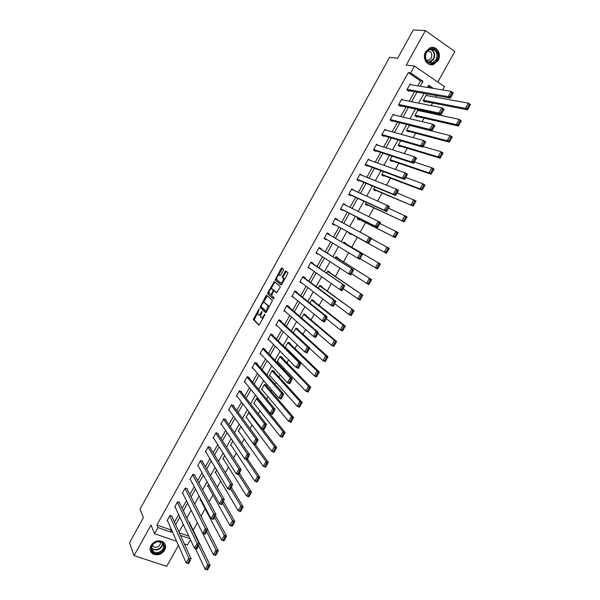 <?xml version="1.0" encoding="UTF-8"?>
<svg xmlns="http://www.w3.org/2000/svg" width="600" height="600" viewBox="0 0 600 600"><rect width="100%" height="100%" fill="white"/><g stroke="black" fill="none" stroke-linecap="round" stroke-linejoin="round"><path stroke-width="0.9" d="M259.192 308.737L253.282 319.493L258.765 324.998L259.56 324.413L264.788 314.985L264.915 314.16L263.678 315.788C262.657 317.452 261.803 318.082 261.112 317.67L260.475 316.957L262.065 311.483L260.798 313.043C259.793 314.692 258.952 315.315 258.27 314.918L257.647 314.22L259.192 308.737M425.67 51.72C421.717 58.207 427.507 67.058 433.808 64.29L438.127 60.427C442.132 53.94 436.252 44.947 429.847 47.902L425.67 51.72M150.968 545.528C149.31 549.06 149.947 551.857 152.88 553.912C157.545 555.817 161.483 554.565 164.7 550.148C166.403 546.525 165.705 543.69 162.615 541.65C157.988 539.888 154.11 541.185 150.968 545.528M283.365 270.397L283.53 269.257L281.873 267.99L281.062 268.627L275.085 280.05L280.987 284.91L281.812 284.288L287.678 273.705L287.843 272.55L285.795 270.99L282.48 276.12L282.248 277.178L283.5 278.325C283.343 280.972 282.397 282.48 280.665 282.84L276.645 279.465C276.795 276.862 277.725 275.377 279.428 274.995L280.072 275.498L280.89 274.868L283.365 270.397M417.787 85.852L420.525 80.955L408.232 72.615L410.662 72.953L414.487 66.075L444.533 86.662L442.68 89.955M176.632 541.312L154.523 533.715L151.005 525.075L134.047 555.638L129.51 542.76L143.385 517.68L140.002 509.16L389.588 57.33L397.643 58.23L413.265 30L425.385 30.585L406.26 65.047L414.487 66.075M154.523 533.715L157.935 527.565L171.42 532.245L172.095 531.03M408.232 72.615L156.877 525.023L157.935 527.565M266.745 295.327L265.95 295.928L260.01 307.32L265.62 312.623L266.43 312.03L272.49 300.442L266.745 295.327M267.765 292.65L274.298 281.685L280.118 286.478L279.952 287.64L276.63 292.77L274.267 290.767L273.457 291.382L271.582 295.418L274.125 297.69L273.39 298.875L267.532 293.707L267.765 292.65L268.605 293.07L269.025 292.312M437.775 82.028L454.83 51.547L425.385 30.585M134.047 555.638L166.688 566.347L178.433 545.37M282.42 268.455L281.587 268.02M270.945 288.847L274.845 282.135L274.005 281.707M267.18 295.71L266.452 295.35M156.877 525.023L170.295 529.702L170.97 528.487M174.495 522.173L178.695 514.635M182.183 508.388L186.45 500.73M189.892 494.558L194.228 486.78M197.632 480.675L202.035 472.778M205.403 466.748L209.873 458.73M213.195 452.768L217.733 444.63M221.017 438.743L225.623 430.485M228.862 424.665L233.542 416.287M236.737 410.543L241.485 402.037M244.642 396.368L249.458 387.735M252.577 382.147L257.46 373.388M260.535 367.875L265.485 358.987M268.522 353.55L273.548 344.543M276.532 339.173L281.632 330.038M284.58 324.75L289.748 315.48M292.65 310.275L297.892 300.877M300.75 295.748L306.067 286.222M308.88 281.168L314.265 271.507M317.04 266.535L322.5 256.748M325.23 251.85L330.757 241.928M333.442 237.12L339.045 227.077M341.715 222.285L347.31 212.25M350.048 207.345L355.605 197.37M358.41 192.353L363.93 182.445M366.795 177.3L372.285 167.46M375.218 162.195L380.67 152.415M383.67 147.038L389.085 137.325M392.153 131.828L397.537 122.175M400.673 116.558L406.013 106.972M409.215 101.235L414.518 91.718M171.983 516.645L172.23 516.21L169.995 515.415L167.078 520.658L167.595 520.845M179.58 503.002L179.828 502.56L177.6 501.75L174.675 507.015L175.215 507.21M187.208 489.308L187.455 488.865L185.235 488.04L182.295 493.32L182.865 493.53M194.865 475.567L195.105 475.125L192.892 474.278L189.945 479.58L190.545 479.805M202.538 461.783L202.785 461.34L200.58 460.47L197.618 465.787L198.248 466.035M210.248 447.945L210.495 447.502L208.29 446.618L205.32 451.95L205.987 452.22M217.972 434.062L218.22 433.62L216.022 432.713L213.045 438.067L213.757 438.36M225.735 420.135L225.983 419.685L223.792 418.763L220.8 424.14L221.565 424.455M233.52 406.155L233.767 405.705L231.577 404.768L228.577 410.16L229.403 410.505M241.327 392.13L241.583 391.68L239.4 390.72L236.392 396.127L237.278 396.518M249.165 378.053L249.42 377.603L247.245 376.627L244.222 382.05L245.19 382.485M257.032 363.93L257.288 363.472L255.12 362.483L252.083 367.928L253.147 368.407M264.93 349.755L265.178 349.298L263.017 348.285L259.972 353.752L261.157 354.3M272.85 335.528L273.105 335.077L270.945 334.043L267.892 339.525L269.22 340.155M280.8 321.255L281.055 320.798L278.903 319.748L275.835 325.252L277.35 325.987M288.772 306.938L289.028 306.472L286.882 305.4L283.808 310.928L285.577 311.805M296.775 292.56L297.038 292.103L294.892 291.007L291.81 296.55L293.933 297.63M304.808 278.138L305.07 277.673L302.933 276.562L299.843 282.127L302.025 283.14M312.87 263.663L313.132 263.197L311.002 262.072L307.897 267.653L310.132 268.582M320.962 249.135L321.218 248.67L319.103 247.522L315.983 253.125L318.263 253.98M329.077 234.562L329.34 234.097L327.225 232.928L324.097 238.545L326.212 239.708L326.43 239.325M337.252 219.892L337.485 219.465L335.377 218.272L332.235 223.913L334.35 225.097L334.612 224.625M345.48 205.11L343.56 203.572L340.41 209.235L342.517 210.435L342.78 209.962M353.737 190.282L351.772 188.82L348.608 194.498L350.707 195.72L350.97 195.248M362.025 175.395L360.015 174.007L356.843 179.715L358.935 180.953L359.197 180.48M370.35 160.462L368.288 159.15L365.1 164.873L367.185 166.14L367.447 165.66M378.42 145.38L376.582 144.24L373.388 149.977L375.465 151.267L375.735 150.788M386.46 130.252L384.915 129.27L381.705 135.038L383.775 136.343L384.045 135.863M394.605 115.118L393.27 114.255L390.053 120.038L392.123 121.365L392.385 120.885M402.832 99.953L401.662 99.18L398.43 104.985L400.493 106.328L400.763 105.847M411.127 84.75L410.085 84.052L406.838 89.873L408.893 91.245L409.162 90.758M193.147 530.19L197.37 522.66M200.97 516.225L205.125 508.815M209.077 501.765L212.888 494.97M217.215 487.252L220.673 481.08M225.375 472.688L228.487 467.138M233.565 458.07L236.333 453.143M241.792 443.4L244.2 439.103M250.042 428.678L252.097 425.018M258.33 413.895L260.017 410.88M263.138 405.315L263.377 404.895M266.64 399.06L267.968 396.69M271.05 391.192L271.763 389.925M274.987 384.173L275.947 382.455M278.993 377.025L280.185 374.91M283.365 369.233L283.957 368.168M286.965 362.812L288.63 359.835M291.772 354.233L291.998 353.835M294.96 348.548L297.112 344.7M302.985 334.23L305.625 329.513M311.032 319.86L314.175 314.265M319.118 305.445L322.748 298.965M327.225 290.978L331.358 283.605M335.362 276.457L339.998 268.185M343.53 261.892L348.675 252.712M351.728 247.267L357.308 237.3M360.18 232.185L365.558 222.593M368.925 216.577L373.83 207.833M377.707 200.903L382.132 193.013M386.528 185.175L390.465 178.148M395.377 169.387L398.827 163.23M404.257 153.54L407.228 148.252M413.175 137.632L415.65 133.222M422.13 121.657L424.103 118.14M427.268 112.485L427.748 111.637M431.115 105.63L432.585 103.005M435.817 97.23L436.695 95.67M430.928 88.02L428.16 86.137M179.34 532.852L188.782 536.138M189.637 522.923L189.877 522.495L188.79 522.105M192.847 513.577L192.562 513.007M200.513 500.062L199.92 499.845L200.55 498.728M208.147 486.48L207.532 486.24L208.56 484.403M215.812 472.853L215.16 472.597L216.6 470.018M223.507 459.18L222.817 458.903L224.67 455.588M231.24 445.463L230.498 445.162L232.77 441.105M239.002 431.707L238.208 431.377L240.9 426.57M246.795 417.908L245.947 417.548L248.933 412.215L249.382 412.41M258.593 399.697L258.825 399.285M254.625 404.062L253.71 403.665L256.702 398.31L258.772 399.217M266.385 385.77L266.632 385.32L264.502 384.368L261.502 389.737L262.5 390.18M274.207 371.798L274.455 371.347L272.332 370.373L269.317 375.757L270.413 376.26M282.053 357.772L282.308 357.322L280.185 356.325L277.155 361.733L278.377 362.303M289.928 343.695L290.183 343.245L288.06 342.233L285.06 347.603M286.395 348.308L285.202 347.737M297.825 329.58L298.08 329.123L295.972 328.095L293.325 332.827M305.76 315.405L306.015 314.955L303.907 313.905L301.62 317.993M313.71 301.192L313.972 300.735L311.873 299.663L309.945 303.112M321.697 286.92L321.952 286.462L319.86 285.375L318.293 288.173M329.707 272.603L329.97 272.145L327.877 271.035L326.678 273.18M337.748 258.233L338.01 257.775L335.925 256.642L335.093 258.135M345.817 243.817L346.072 243.353L344.002 242.205L343.545 243.03M349.298 232.733L348.983 233.295L351.053 234.458L351.315 233.993M354.135 228.945L352.043 227.827M357.795 217.538L357.105 218.775L359.168 219.952L359.43 219.487M366.322 202.29L365.257 204.202L367.312 205.403L367.575 204.93M374.888 186.975L373.433 189.578L375.487 190.792L375.75 190.328M383.483 171.615L381.638 174.9L383.685 176.137L383.947 175.672M392.1 156.195L389.88 160.17L391.912 161.43L392.183 160.965M400.763 140.715L398.145 145.395L400.17 146.678L400.44 146.197M409.447 125.175L406.44 130.56L408.465 131.865L408.728 131.385M411.007 125.738L410.595 125.468M419.183 110.738L417.967 109.935L414.757 115.68L416.775 117L417.045 116.52M427.41 95.707L426.338 94.98L423.112 100.74L425.123 102.083L425.393 101.602M190.455 539.692L187.462 545.025L184.387 543.975M420.248 86.258L422.993 81.338L410.662 72.953M175.635 524.692L179.865 517.118M183.36 510.84L187.657 503.145M191.115 496.942L195.472 489.135M198.892 483L203.317 475.065M206.7 469.005L211.192 460.95M214.538 454.965L219.097 446.79M222.397 440.873L227.032 432.57M230.288 426.735L234.99 418.312M238.208 412.545L242.978 403.995M246.15 398.303L250.987 389.625M254.123 384.007L259.035 375.21M262.125 369.668L267.105 360.743M270.157 355.275L275.205 346.222M278.212 340.83L283.335 331.65M286.298 326.34L291.495 317.025M294.413 311.79L299.685 302.355M302.558 297.195L307.897 287.625M310.733 282.548L316.147 272.843M318.938 267.84L324.428 258.007M327.165 253.087L332.73 243.12M335.43 238.282L341.062 228.188M343.748 223.373L349.373 213.292M352.125 208.358L357.712 198.337M360.532 193.29L366.082 183.337M368.97 178.17L374.49 168.278M377.438 162.99L382.92 153.157M385.935 147.757L391.388 137.993M394.47 132.465L399.877 122.767M403.028 117.12L408.405 107.49M411.623 101.715L416.963 92.153M180.495 535.403L189.983 538.695M433.44 88.433L428.685 85.2L427.433 87.442M424.095 93.427L418.665 103.132M415.395 108.99L409.935 118.762M406.732 124.493L401.228 134.333M398.1 139.942L392.558 149.843M389.498 155.333L383.925 165.3M380.925 170.663L375.315 180.697M372.39 185.94L366.743 196.042M363.877 201.165L358.2 211.327M355.403 216.33L349.688 226.56M346.957 231.442L341.235 241.68M338.498 246.585L332.843 256.702M330.06 261.69L324.48 271.665M321.645 276.735L316.147 286.575M313.267 291.728L307.845 301.433M304.92 306.66L299.572 316.237M296.603 321.54L291.33 330.983M288.322 336.368L283.118 345.683M280.065 351.142L274.935 360.322M271.837 365.865L266.775 374.918M263.64 380.535L258.653 389.452M255.472 395.153L250.56 403.942M247.327 409.71L242.49 418.38M239.22 424.222L234.45 432.765M231.142 438.683L226.44 447.097M223.087 453.09L218.46 461.377M215.07 467.445L210.502 475.612M207.075 481.748L202.583 489.787M199.11 496.005L194.685 503.925M191.167 510.21L186.81 518.002M183.262 524.362L178.972 532.035M170.295 529.702L171.42 532.245M420.525 80.955L422.993 81.338M266.325 295.447L267 296.04M273.892 281.782L274.59 282.36M301.972 283.23L300.045 281.752M281.498 268.08L282.21 268.627M285.405 271.08L286.125 271.627M310.028 268.77L308.048 267.375M318.105 254.265L316.08 252.945M326.212 239.708L324.142 238.455M337.485 219.465L335.347 218.325M354.173 228.885L352.08 227.76M345.66 204.78L343.478 203.715M353.865 190.05L351.638 189.06M362.1 175.26L359.82 174.352M370.365 160.425L368.04 159.593M258.57 315.06L260.618 314.858M261.428 317.82L263.183 317.895M257.587 312.975L254.13 319.897L259.147 324.938M261.142 306.555L260.91 307.815L265.98 312.577M267.263 295.785L263.272 302.707M261.202 305.678L261.075 306.487L265.965 311.055L266.528 310.642L267.998 305.865L264.435 302.513C263.745 302.138 262.905 302.767 261.907 304.41L261.202 305.678M268.905 307.567L268.845 306.293L267.81 305.587M265.02 302.798L268.657 306.007M276.945 292.748L275.048 291.157M273.683 298.808L267.593 293.798M271.86 288.712C270.157 289.072 269.235 290.565 269.093 293.183L270.562 294.562L271.373 293.955L273.015 291L273.248 289.935L271.86 288.712L272.513 289.043M270.638 294.6L271.567 295.028M274.11 290.73L273.18 289.845M272.7 289.14L274.028 290.265M268.605 293.07L268.433 294.218M280.837 282.923L282.457 283.125M284.415 279.593L284.16 278.498L283.312 278.062M286.373 271.433L283.32 276.555L283.087 277.605L284.16 278.498M276.57 278.678L275.985 280.575L281.288 284.895M282.45 268.433L278.543 275.123M198.705 545.64L207.772 564.562L210.112 565.35L207.487 570L205.14 569.22L195.405 548.513M189.337 522.3L210.112 565.35L209.385 566.572L208.447 566.257L206.603 569.52L207.54 569.835L209.385 566.572M206.603 569.52L205.14 569.22L207.772 564.562L208.447 566.257M169.755 515.85L188.812 558.18L191.205 558.99L171.697 516.023M190.433 560.213L188.558 563.685L186.165 562.89L188.812 558.18L189.472 559.89L187.62 563.19L188.58 563.505L190.433 560.213L189.472 559.89M167.325 520.222L186.165 562.89L187.62 563.19M157.5 541.44C166.163 539.722 166.515 552.217 157.89 553.403C149.243 555.195 148.785 542.618 157.5 541.44M157.77 552.697C164.093 549.96 165.308 546.472 161.415 542.227L157.41 541.627C151.132 544.298 149.873 547.77 153.623 552.045L157.77 552.697M160.343 541.785C160.755 544.56 159.382 546.42 156.218 547.357L153.3 546.893L151.988 545.498M150.172 550.215L152.745 553.455L157.913 554.28C163.935 552.345 166.23 548.812 164.805 543.697M436.897 59.805C432.555 68.28 421.23 60.465 426.12 52.275C430.537 43.733 441.81 51.705 436.897 59.805M426.278 52.53C424.342 59.595 426.518 62.948 432.803 62.588L436.252 59.498C438.202 52.387 435.99 49.043 429.63 49.47L426.278 52.53M427.635 50.767C431.43 51.412 432.623 53.865 431.205 58.125L428.775 60.307L426.397 60.42M429.607 64.477L433.403 64.192L437.692 60.352C440.19 53.13 438.232 48.818 431.812 47.422M427.02 60.54L427.32 60.15M206.64 531.54L216 549.998L218.333 550.808L215.7 555.472L213.36 554.67L202.785 533.438M207.608 529.808L218.333 550.808L217.612 552.007L216.675 551.685L214.83 554.963L215.767 555.278L217.612 552.007M214.83 554.963L213.36 554.67L216 549.998L216.675 551.685M214.59 517.395L224.25 535.388L226.583 536.213L223.935 540.9L221.603 540.075L200.167 499.41M215.52 515.745L226.583 536.213L225.877 537.39L224.94 537.06L223.087 540.345L224.017 540.675L225.877 537.39M223.087 540.345L221.603 540.075L224.25 535.388L224.94 537.06M177.36 502.192L197.085 543.457L199.47 544.283L179.273 502.357M198.712 545.482L196.822 549L194.43 548.183L197.085 543.457L197.76 545.153L195.9 548.467L196.853 548.79L198.712 545.482L197.76 545.153M174.915 506.572L194.43 548.183L195.9 548.467M184.988 488.475L205.395 528.675L207.772 529.523L186.87 488.647M207.022 530.7L205.11 534.263L202.725 533.423L205.395 528.675L206.07 530.362L204.202 533.685L205.155 534.023L207.022 530.7L206.07 530.362M182.542 492.877L202.725 533.423L204.202 533.685M222.577 503.19L232.538 520.717L234.862 521.565L232.208 526.268L229.875 525.42L207.772 485.805M223.455 501.623L234.862 521.565L234.165 522.72L233.235 522.382L231.375 525.675L232.305 526.013L234.165 522.72M231.375 525.675L229.875 525.42L232.538 520.717L233.235 522.382M230.595 488.94L240.855 505.987L243.173 506.857L240.502 511.575L238.185 510.713L215.407 472.162M231.428 487.455L243.173 506.857L242.49 507.99L241.56 507.645L239.692 510.96L240.615 511.305L242.49 507.99M239.692 510.96L238.185 510.713L240.855 505.987L241.56 507.645M238.635 474.638L249.202 491.213L251.513 492.105L248.835 496.838L246.517 495.952L223.065 458.467M239.423 473.243L251.513 492.105L250.837 493.215L249.915 492.855L248.04 496.178L248.962 496.537L250.837 493.215M248.04 496.178L246.517 495.952L249.202 491.213L249.915 492.855M192.645 474.72L213.728 513.84L216.097 514.71L194.498 474.893M215.37 515.865L213.428 519.465L211.05 518.602L213.728 513.84L214.417 515.52L212.542 518.857L213.495 519.202L215.37 515.865L214.417 515.52M190.192 479.138L211.05 518.602L212.542 518.857M200.333 460.912L222.097 498.952L224.46 499.838L202.14 461.085M223.74 500.978L221.775 504.615L219.413 503.73L222.097 498.952L222.795 500.618L220.913 503.97L221.858 504.322L223.74 500.978L222.795 500.618M197.865 465.345L219.413 503.73L220.913 503.97M208.042 447.06L230.498 484.005L232.853 484.92L209.805 447.225M232.147 486.03L230.16 489.705L227.798 488.805L230.498 484.005L231.202 485.662L229.312 489.022L230.257 489.382L232.147 486.03L231.202 485.662M205.567 451.507L227.798 488.805L229.312 489.022M246.075 459.345L257.572 476.377L259.882 477.293L257.197 482.048L254.888 481.14L230.745 444.728M247.44 458.97L259.882 477.293L259.222 478.38L258.3 478.013L256.418 481.35L257.34 481.71L259.222 478.38M256.418 481.35L254.888 481.14L257.572 476.377L258.3 478.013M215.775 433.162L238.92 469.005L241.275 469.935L217.493 433.32M240.585 471.022L238.575 474.743L236.22 473.82L238.92 469.005L239.64 470.655L237.743 474.022L238.688 474.397L240.585 471.022L239.64 470.655M213.292 437.625L236.22 473.82L237.743 474.022M253.267 443.737L265.987 461.49L268.282 462.428L265.582 467.197L263.288 466.268L238.455 430.935M231.33 405.217L255.877 438.832L258.218 439.808L255.495 444.653L268.282 462.428L267.638 463.493L266.715 463.118L264.825 466.463L265.748 466.838L267.638 463.493M264.825 466.463L263.288 466.268L265.987 461.49L266.715 463.118M223.538 419.213L247.388 453.952L249.728 454.897L225.195 419.355M249.053 455.963L247.02 459.728L244.673 458.783L247.388 453.952L248.108 455.588L246.21 458.97L247.147 459.345L249.053 455.963L248.108 455.588M221.048 423.69L244.673 458.783L246.21 458.97M247.02 459.728L247.147 459.345M248.678 412.658L274.425 446.55L276.712 447.502L274.005 452.287L271.718 451.342L246.195 417.097M262.515 428.888L276.712 447.502L276.082 448.545L275.168 448.162L273.27 451.522L274.185 451.905L276.082 448.545M273.27 451.522L271.718 451.342L274.425 446.55L275.168 448.162M274.185 451.905L274.005 452.287M257.55 440.85L256.612 440.46L254.7 443.857L255.638 444.248L258.218 439.808L232.92 405.345M255.638 444.248L255.495 444.653L253.155 443.685L255.877 438.832L256.612 440.46M228.833 409.71L253.155 443.685L254.7 443.857M256.455 398.76L282.892 431.55L285.18 432.525L282.465 437.332L280.178 436.365L253.958 403.215M257.895 398.835L285.18 432.525L284.565 433.545L283.65 433.155L281.745 436.522L282.66 436.912L284.565 433.545M281.745 436.522L280.178 436.365L282.892 431.55L283.65 433.155M282.66 436.912L282.465 437.332M239.145 391.17L264.405 423.668L266.737 424.658L240.66 391.275M266.077 425.678L264 429.518L261.668 428.535L264.405 423.668L265.147 425.28L263.228 428.692L264.165 429.082L266.077 425.678L265.147 425.28M236.64 395.678L261.668 428.535L263.228 428.692M264 429.518L264.165 429.082M264.255 384.81L291.397 416.498L293.678 417.487L290.947 422.317L288.668 421.327L261.75 389.287M265.605 384.855L293.678 417.487L293.07 418.485L292.155 418.088L290.243 421.47L291.157 421.868L293.07 418.485M290.243 421.47L288.668 421.327L291.397 416.498L292.155 418.088M291.157 421.868L290.947 422.317M246.99 377.077L272.962 408.435L275.288 409.455L248.423 377.153M274.642 410.445L272.543 414.33L270.218 413.325L272.962 408.435L273.712 410.04L271.785 413.46L272.722 413.865L274.642 410.445L273.712 410.04M244.478 381.6L270.218 413.325L271.785 413.46M272.543 414.33L272.722 413.865M272.077 370.822L299.933 401.385L302.205 402.405L299.468 407.243L297.195 406.237L269.565 375.308M273.315 370.822L302.205 402.405L301.612 403.373L300.705 402.967L298.785 406.365L299.692 406.77L301.612 403.373M298.785 406.365L297.195 406.237L299.933 401.385L300.705 402.967M299.692 406.77L299.468 407.243M254.865 362.933L281.55 393.15L283.868 394.192L256.185 362.97M283.237 395.16L281.115 399.09L278.79 398.055L281.55 393.15L282.315 394.74L280.38 398.183L281.31 398.595L283.237 395.16L282.315 394.74M252.337 367.47L278.79 398.055L280.38 398.183M281.115 399.09L281.31 398.595M279.93 356.775L308.498 386.22L310.763 387.255L308.017 392.115L305.745 391.088L277.41 361.282M281.032 356.722L310.763 387.255L310.185 388.2L309.278 387.787L307.35 391.2L308.257 391.612L310.185 388.2M307.35 391.2L305.745 391.088L308.498 386.22L309.278 387.787M308.257 391.612L308.017 392.115M262.763 348.743L290.175 377.805L292.485 378.87L263.955 348.72M291.87 379.815L289.718 383.782L287.407 382.733L290.175 377.805L290.94 379.388L289.005 382.837L289.928 383.257L291.87 379.815L290.94 379.388M260.228 353.295L287.407 382.733L289.005 382.837M289.718 383.782L289.928 383.257M287.812 342.683L317.093 370.995L319.35 372.053L316.597 376.935L314.34 375.877L285.285 347.205M288.743 342.562L319.35 372.053L318.788 372.975L317.888 372.555L315.952 375.975L316.853 376.395L318.788 372.975M315.952 375.975L314.34 375.877L317.093 370.995L317.888 372.555M316.853 376.395L316.597 376.935M270.69 334.5L298.83 362.407L301.132 363.487L271.718 334.41M300.532 364.41L298.358 368.423L296.048 367.35L298.83 362.407L299.61 363.975L297.66 367.44L298.582 367.868L300.532 364.41L299.61 363.975M268.147 339.067L296.048 367.35L297.66 367.44M298.358 368.423L298.582 367.868M295.718 328.545L325.725 355.71L327.975 356.79L325.207 361.688L322.957 360.615L309.66 348.322M296.43 328.32L327.975 356.79L327.428 357.69L326.528 357.263L324.585 360.697L325.485 361.125L327.428 357.69M324.585 360.697L322.957 360.615L325.725 355.71L326.528 357.263M325.485 361.125L325.207 361.688M278.647 320.205L307.515 346.942L309.81 348.053L279.457 320.017M309.225 348.945L307.028 353.002L304.725 351.907L307.515 346.942L308.303 348.502L306.353 351.983L307.267 352.418L309.225 348.945L308.303 348.502M276.09 324.795L304.725 351.907L306.353 351.983M307.028 353.002L307.267 352.418M303.653 314.355L334.388 340.373L336.63 341.475L333.855 346.395L331.612 345.293L317.985 333.51M304.072 313.987L336.63 341.475L336.097 342.353L335.197 341.91L333.248 345.36L334.147 345.795L336.097 342.353M333.248 345.36L331.612 345.293L334.388 340.373L335.197 341.91M334.147 345.795L333.855 346.395M286.627 305.865L316.237 331.425L318.525 332.558L287.153 305.535M317.955 333.428L315.728 337.53L313.433 336.405L316.237 331.425L317.032 332.97L315.075 336.465L315.99 336.915L317.955 333.428L317.032 332.97M284.062 310.47L313.433 336.405L315.075 336.465M315.728 337.53L315.99 336.915M311.618 300.12L343.087 324.975L345.322 326.1L342.532 331.035L340.298 329.918L326.347 318.653M311.843 299.715L345.322 326.1L344.798 326.955L343.905 326.505L341.947 329.962L342.84 330.413L344.798 326.955M341.947 329.962L340.298 329.918L343.087 324.975L343.905 326.505M342.84 330.413L342.532 331.035M294.638 291.472L324.99 315.847L327.27 317.002L294.877 291.038M326.715 317.843L324.465 321.99L322.178 320.85L324.99 315.847L325.8 317.385L323.827 320.888L324.743 321.345L326.715 317.843L325.8 317.385M292.065 296.093L322.178 320.85L323.827 320.888M324.465 321.99L324.743 321.345M319.605 285.832L354.045 310.673L351.248 315.623L349.013 314.483L334.733 303.735M319.785 285.517L354.045 310.673L353.535 311.498L352.642 311.032L350.678 314.513L351.57 314.97L353.535 311.498M350.678 314.513L349.013 314.483L351.817 309.517L352.642 311.032M351.57 314.97L351.248 315.623M302.678 277.028L333.772 300.21L336.053 301.388L302.865 276.69M335.505 302.205L333.233 306.397L330.952 305.228L333.772 300.21L334.597 301.733L332.618 305.25L333.532 305.722L335.505 302.205L334.597 301.733M300.097 281.663L330.952 305.228L332.618 305.25M333.233 306.397L333.532 305.722M327.623 271.493L362.798 295.178L359.985 300.15L343.147 288.757M327.75 271.267L362.798 295.178L362.303 295.98L361.41 295.507L359.445 298.995L360.33 299.468L362.303 295.98M359.445 298.995L357.765 298.987L360.577 294.007L361.41 295.507M360.33 299.468L359.985 300.15M310.74 262.538L344.865 285.712L310.882 262.29M344.332 286.507L342.038 290.745L339.765 289.553L342.6 284.513L343.425 286.028L341.438 289.553L342.353 290.032L344.332 286.507L343.425 286.028M308.153 267.188L339.765 289.553L341.438 289.553M342.038 290.745L342.353 290.032M335.67 257.108L371.587 279.63L368.767 284.618L351.6 273.735M335.745 256.965L371.587 279.63L371.108 280.403L370.215 279.923L368.243 283.425L369.127 283.905L371.108 280.403M368.243 283.425L366.548 283.433L369.375 278.43L370.215 279.923M369.127 283.905L368.767 284.618M318.84 247.987L353.715 269.978L318.923 247.837M353.197 270.743L350.873 275.025L348.608 273.817L351.45 268.755L352.29 270.255L350.295 273.803L351.202 274.282L353.197 270.743L352.29 270.255M316.237 252.66L348.608 273.817L350.295 273.803M350.873 275.025L351.202 274.282M343.74 242.67L380.407 264.022L377.572 269.025L360.082 258.653M343.77 242.618L380.407 264.022L379.942 264.772L379.058 264.285L377.07 267.795L377.955 268.282L379.942 264.772M377.07 267.795L375.368 267.817L378.202 262.8L379.058 264.285M377.955 268.282L377.572 269.025M326.962 233.392L362.595 254.183L326.993 233.34M362.093 254.925L359.745 259.252L357.487 258.015L360.337 252.938L361.185 254.43L359.19 257.985L360.09 258.48L362.093 254.925L361.185 254.43M324.353 238.08L357.487 258.015L359.19 257.985M359.745 259.252L360.09 258.48M349.237 232.845L386.423 253.38L349.245 232.83M371.325 238.65L389.257 248.347L386.423 253.38L388.808 249.075L387.93 248.58L385.935 252.105L386.812 252.6M385.935 252.105L384.217 252.142L387.06 247.11L387.93 248.58M388.808 249.075L389.257 248.347M335.115 218.745L371.513 238.327L368.647 243.42L366.397 242.153L369.263 237.06L370.125 238.538L368.115 242.108L369.015 242.61L371.017 239.04L370.125 238.538M332.49 223.455L368.647 243.42L369.015 242.61M332.498 223.447L366.397 242.153L368.115 242.108M371.513 238.327L371.017 239.04M357.308 218.407L395.295 237.667L357.368 218.31M379.882 223.44L398.153 232.62L395.295 237.667L397.71 233.325L396.832 232.815L394.83 236.355L395.707 236.865M394.83 236.355L393.105 236.415L395.955 231.36L396.832 232.815M397.71 233.325L398.153 232.62M343.298 204.045L380.46 222.413L377.587 227.52L375.345 226.237L378.218 221.123L379.087 222.585L377.077 226.17L377.97 226.68L379.987 223.103L379.087 222.585M340.612 208.875L377.587 227.52L377.97 226.68M340.673 208.763L375.345 226.237L377.077 226.17M380.46 222.413L379.987 223.103M365.407 203.933L404.205 221.903L365.52 203.73M388.463 208.178L407.07 216.833L404.205 221.903L406.65 217.507L405.772 216.99L403.763 220.545L404.64 221.062M403.763 220.545L402.022 220.62L404.888 215.55L405.772 216.99M406.65 217.507L407.07 216.833M351.51 189.292L389.445 206.43L386.558 211.56L384.33 210.255L387.21 205.118L388.088 206.572L386.07 210.165L386.963 210.69L388.987 207.097L388.088 206.572M348.757 194.235L386.558 211.56L386.963 210.69M348.877 194.025L384.33 210.255L386.07 210.165M389.445 206.43L388.987 207.097M373.538 189.398L413.153 206.07L373.695 189.105M397.08 192.855L416.025 200.985L413.153 206.07L415.62 201.638L414.75 201.112L412.732 204.675L413.603 205.2M412.732 204.675L410.978 204.772L413.85 199.673L414.75 201.112M415.62 201.638L416.025 200.985M359.752 174.488L396.24 189.053L398.46 190.395L395.565 195.54L393.345 194.212L396.24 189.053L397.125 190.493L395.1 194.108L395.985 194.64L398.018 191.032L397.125 190.493M356.933 179.542L395.565 195.54L395.985 194.64M357.105 179.235L393.345 194.212L395.1 194.108M398.46 190.395L398.018 191.032M381.69 174.81L422.13 190.185L419.963 188.858L381.907 174.428M405.728 177.472L422.85 183.743L425.018 185.078L422.13 190.185L424.627 185.7L423.757 185.167L421.732 188.745L422.603 189.278M421.732 188.745L419.963 188.858L422.85 183.743L423.757 185.167M424.627 185.7L425.018 185.078M368.017 159.63L405.3 172.928L407.513 174.292L404.61 179.46L402.39 178.102L405.3 172.928L406.2 174.352L404.16 177.983L405.053 178.523L407.085 174.9L406.2 174.352M365.138 164.805L404.61 179.46L405.053 178.523M365.362 164.392L402.39 178.102L404.16 177.983M407.513 174.292L407.085 174.9M389.888 160.185L431.145 174.233L428.985 172.882L390.143 159.697M414.405 162.038L431.888 167.745L434.04 169.11L431.145 174.233L433.665 169.703L432.803 169.155L430.77 172.755L431.632 173.295M430.77 172.755L428.985 172.882L431.888 167.745L432.803 169.155M433.665 169.703L434.04 169.11M376.32 144.72L414.397 156.743L416.603 158.13L413.685 163.312L411.48 161.933L414.397 156.743L415.305 158.153L413.257 161.797L414.143 162.345L416.19 158.708L415.305 158.153M373.507 150.053L413.685 163.312L414.143 162.345M373.657 149.505L411.48 161.933L413.257 161.797M416.603 158.13L416.19 158.708M398.482 145.613L440.197 158.22L438.045 156.847L398.408 144.922M423.12 146.542L440.955 151.695L443.1 153.075L440.197 158.22L442.74 153.645L441.877 153.09L439.838 156.697L440.7 157.252M439.838 156.697L438.045 156.847L440.955 151.695L441.877 153.09M442.74 153.645L443.1 153.075M384.645 129.75L423.533 140.49L425.73 141.9L422.798 147.113L420.6 145.703L423.533 140.49L424.447 141.892L422.393 145.545L423.278 146.108L425.332 142.455L424.447 141.892M382.14 135.308L422.798 147.113L423.278 146.108M381.975 134.558L420.6 145.703L422.393 145.545M425.73 141.9L425.332 142.455M407.01 130.935L449.28 142.148L447.135 140.745L406.702 130.087M409.365 125.317L450.053 135.578L452.197 136.98L449.28 142.148L451.853 137.52L450.99 136.958L448.942 140.587L449.805 141.142M448.942 140.587L447.135 140.745L450.053 135.578L450.99 136.958M451.853 137.52L452.197 136.98M393.007 114.735L432.697 124.17L434.888 125.61L431.947 130.837L429.757 129.405L432.697 124.17L433.627 125.558L431.565 129.233L432.442 129.803L434.505 126.135L433.627 125.558M390.72 120.465L431.947 130.837L432.442 129.803M390.322 119.558L429.757 129.405L431.565 129.233M434.888 125.61L434.505 126.135M415.515 116.167L458.4 126.015L456.263 124.59L415.028 115.2M417.705 110.415L459.195 119.392L461.325 120.825L458.4 126.015L460.995 121.343L460.14 120.765L458.085 124.403L458.94 124.98M458.085 124.403L456.263 124.59L459.195 119.392L460.14 120.765M460.995 121.343L461.325 120.825M401.393 99.66L441.9 107.79L444.082 109.26L441.135 114.502L438.952 113.047L441.9 107.79L442.845 109.17L440.775 112.852L441.645 113.438L443.715 109.755L442.845 109.17M399.263 105.525L441.135 114.502L441.645 113.438M398.7 104.498L438.952 113.047L440.775 112.852M444.082 109.26L443.715 109.755M424.005 101.333L467.55 109.815L465.42 108.368L423.382 100.26M426.067 95.46L468.368 103.155L470.49 104.61L467.55 109.815L470.175 105.097L469.32 104.512L467.257 108.165L468.112 108.743M467.257 108.165L465.42 108.368L468.368 103.155L469.32 104.512M470.175 105.097L470.49 104.61M409.815 84.54L451.14 91.35L453.315 92.843L450.353 98.108L448.178 96.63L451.14 91.35L452.092 92.715L450.015 96.413L450.885 97.005L452.963 93.308L452.092 92.715M407.805 90.517L450.353 98.108L450.885 97.005M407.107 89.392L448.178 96.63L450.015 96.413M453.315 92.843L452.963 93.308M259.14 309.39L258.638 309.142M264.87 314.82L264.353 314.572M261.983 312.082L261.472 311.835M261.315 313.298L260.798 313.043M264.202 316.05L263.678 315.788M254.175 319.972L253.335 319.567M254.362 318.81L253.515 318.405M260.91 307.815L260.062 307.403M261.09 306.66L260.243 306.24M266.79 296.347L265.95 295.928M266.752 311.445L266.032 311.093M267.053 310.897L266.528 310.642M267.772 309.615L267.248 309.353M265.282 302.933L264.435 302.513M274.335 282.728L273.495 282.3M275.115 291.195L274.267 290.767M271.89 294.218L271.373 293.955M273.532 291.255L273.015 291M280.267 275.423L279.428 274.995M283.163 277.71L282.315 277.275M283.32 276.555L282.48 276.12M285.81 272.062L284.97 271.627M275.985 280.575L275.153 280.147M276.157 279.435L275.317 279.007M281.895 269.062L281.062 268.627M162.705 543.255C162.547 546.743 160.545 548.993 156.697 550.005L152.565 549.345L151.343 548.317M151.335 547.852L153.6 549.382L156.593 549.57C160.373 548.558 162.308 546.345 162.39 542.933M430.778 49.148C434.58 51.248 435.54 54.608 433.658 59.227L430.23 62.295L429.037 62.602M428.543 62.385L433.245 59.085C435.097 54.48 434.085 51.203 430.23 49.267M281.625 282.683L281.37 283.147M254.13 319.897L253.282 319.493M260.858 307.733L260.01 307.32M268.845 306.293L267.998 305.865M274.087 290.355L273.248 289.935M268.38 294.127L267.532 293.707M284.347 278.76L283.5 278.325M283.087 277.605L282.248 277.178M275.925 280.478L275.085 280.05M151.335 548.273L152.565 549.345L153.623 552.045M153.3 546.893L152.453 544.732M428.775 60.307L426.15 60.023M432.803 62.588L428.993 62.588"/></g></svg>
